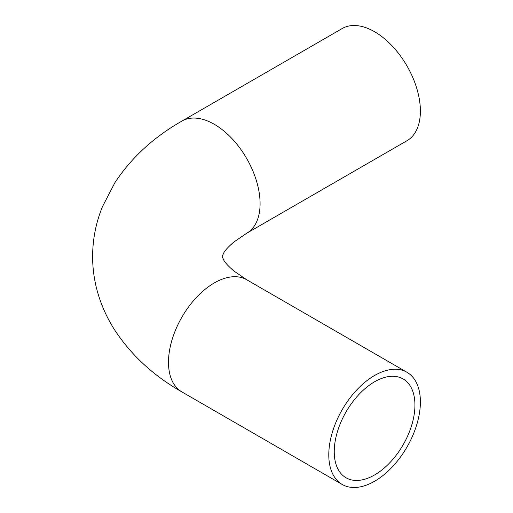 <?xml version="1.0" encoding="UTF-8"?>
<svg xmlns="http://www.w3.org/2000/svg" width="513" height="513" viewBox="0 0 513 513"><rect width="100%" height="100%" fill="white"/><g stroke="black" fill="none" stroke-linecap="round" stroke-linejoin="round"><path stroke-width="0.77" d="M414.94 405.078A57.065 32.947 -60 0 1 390.027 462.502A57.065 32.947 -60 0 1 346.057 477.789A57.065 32.947 -60 0 1 346.057 411.901A57.065 32.947 -60 0 1 403.122 378.953A57.065 32.947 -60 0 1 414.94 405.078M328.788 454.813A64.773 37.398 120 0 0 342.203 484.464A64.773 37.398 120 0 0 406.976 447.067A64.773 37.398 120 0 0 406.976 372.278A64.773 37.398 120 0 0 357.061 389.63A64.773 37.398 120 0 0 328.788 454.813M181.91 121.081A64.773 37.398 -120 0 1 231.818 138.433A64.773 37.398 -120 0 1 260.091 203.616A64.773 37.398 -120 0 1 246.676 233.268L406.976 140.722A64.773 37.398 -120 0 0 406.976 65.933A64.773 37.398 -120 0 0 342.203 28.536L181.91 121.081C153.791 137.067 131.463 157.574 114.938 182.602L102.408 206.752C95.989 222.591 92.725 239.045 92.609 256.115C92.59 268.485 94.283 280.624 97.688 292.525C101.523 305.799 107.191 318.291 114.688 330.006C131.232 355.214 153.637 375.856 181.91 391.919L342.203 484.464M406.976 372.278L246.676 279.732A64.773 37.398 120 0 0 196.768 297.085A64.773 37.398 120 0 0 168.495 362.268A64.773 37.398 120 0 0 181.91 391.919M246.676 279.732L233.851 270.973C228.465 266.311 225.085 262.669 223.713 260.04L222.148 256.5L223.713 252.96C225.085 250.331 228.465 246.689 233.851 242.027L246.676 233.268"/></g></svg>
